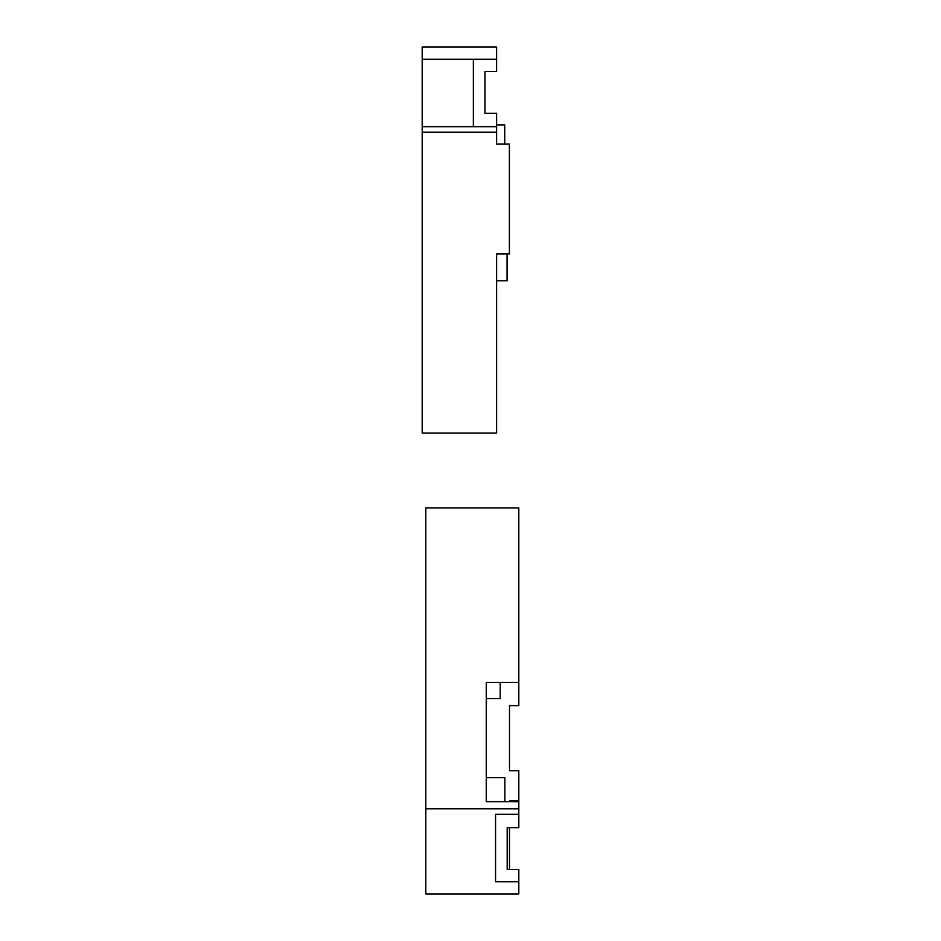 <?xml version="1.0" encoding="UTF-8"?>
<svg xmlns="http://www.w3.org/2000/svg" width="941" height="941" viewBox="0 0 941 941"><rect width="100%" height="100%" fill="white"/><g stroke="black" fill="none" stroke-linecap="round" stroke-linejoin="round"><path stroke-width="1.41" d="M518.809 682.354L486.262 682.354L486.262 801.65L518.809 801.65L518.809 827.68L507.187 827.68L507.187 869.531L518.809 869.531L518.809 893.95L425.803 893.95L425.803 507.952L518.809 507.952L518.809 705.609L509.504 705.609L509.504 770.714L518.809 770.714L518.809 800.944L509.504 800.944L509.504 801.65M518.809 808.79L425.803 808.79M509.504 827.68L509.504 869.531M518.809 814.306L495.554 814.306L495.554 881.741L518.809 881.741M486.262 698.634L500.212 698.634L500.212 682.354M486.262 777.689L504.858 777.689L504.858 801.65M509.387 144.126L509.387 253.999L496.601 253.999L496.601 433.048L422.191 433.048L422.191 132.21L496.601 132.21L496.601 144.126L509.387 144.126M422.191 132.21L422.191 47.05L496.601 47.05L496.601 59.259L473.347 59.259L473.347 126.694L496.601 126.694L496.601 113.32L484.968 113.32L484.968 71.469L496.601 71.469L496.601 59.259M507.058 253.999L507.058 280.736L496.601 280.736L496.601 326.08M496.601 124.941L504.741 124.941L504.741 144.126M496.601 126.694L496.601 132.21M422.191 126.694L473.347 126.694M473.347 59.259L422.191 59.259"/></g></svg>
